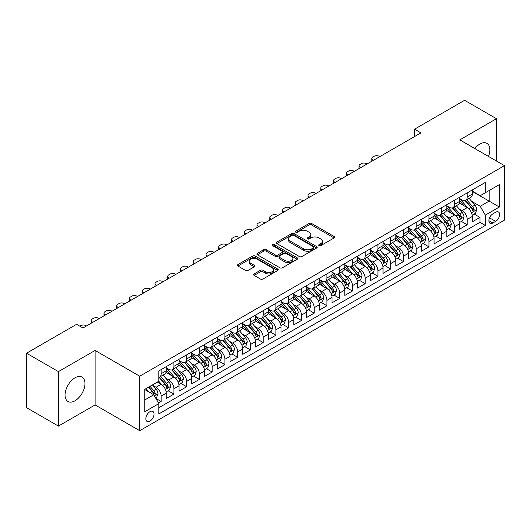 <?xml version="1.0" encoding="UTF-8"?>
<svg xmlns="http://www.w3.org/2000/svg" width="531" height="531" viewBox="0 0 531 531"><rect width="100%" height="100%" fill="white"/><g stroke="black" fill="none" stroke-linecap="round" stroke-linejoin="round"><path stroke-width="0.8" d="M319.065 245.621A1.241 0.717 0 0 0 320.817 245.621L334.118 237.948A1.772 1.022 0 0 0 334.636 237.224A1.772 1.022 0 0 0 334.118 236.501L311.584 223.491A1.772 1.022 0 0 0 309.082 223.491L295.78 231.171A1.241 0.717 0 0 0 295.422 231.675A1.241 0.717 0 0 0 295.78 232.18A1.241 0.717 0 0 0 297.533 232.18L299.258 231.191A5.662 3.272 0 0 1 307.27 231.191L309.142 232.273A5.662 3.272 0 0 1 310.801 234.583A5.662 3.272 0 0 1 309.142 236.899L307.422 237.888A1.241 0.717 0 0 0 307.057 238.399A1.241 0.717 0 0 0 307.422 238.904A1.241 0.717 0 0 0 309.175 238.904L310.894 237.908A5.662 3.272 0 0 1 318.905 237.908L320.784 238.99A5.662 3.272 0 0 1 322.443 241.306A5.662 3.272 0 0 1 320.784 243.616L319.065 244.612A1.241 0.717 0 0 0 318.7 245.116A1.241 0.717 0 0 0 319.065 245.621L319.065 244.612M75.01 400.772A14.065 8.124 120 0 0 84.197 388.373A14.065 8.124 120 0 0 82.046 377.103A14.065 8.124 120 0 0 75.01 377.8A14.065 8.124 120 0 0 65.817 390.192A14.065 8.124 120 0 0 67.975 401.469A14.065 8.124 120 0 0 75.01 400.772M488.467 156.419A14.065 8.124 120 0 0 486.934 143.337A14.065 8.124 120 0 0 479.905 144.034A14.065 8.124 120 0 0 474.847 148.554M149.928 421.129A5.768 3.332 120 0 0 153.698 416.038A5.768 3.332 120 0 0 152.815 411.419A5.768 3.332 120 0 0 149.928 411.704A5.768 3.332 120 0 0 146.158 416.789A5.768 3.332 120 0 0 147.047 421.415A5.768 3.332 120 0 0 149.928 421.129M254.13 273.936A1.772 1.022 0 0 0 253.612 274.66A1.772 1.022 0 0 0 254.13 275.383L260.449 279.027A1.772 1.022 0 0 0 262.958 279.027L277.726 270.505A1.772 1.022 0 0 0 278.244 269.781A1.772 1.022 0 0 0 277.726 269.058L255.192 256.048A1.772 1.022 0 0 0 252.69 256.048L237.921 264.577A1.772 1.022 0 0 0 237.403 265.301A1.772 1.022 0 0 0 237.921 266.024L245.554 270.432A1.772 1.022 0 0 0 248.057 270.432L254.382 266.781A1.772 1.022 0 0 0 254.9 266.058A1.772 1.022 0 0 0 254.382 265.334L250.592 263.15A4.733 2.735 0 0 1 249.205 261.219A4.733 2.735 0 0 1 252.132 258.69A4.733 2.735 0 0 1 257.289 259.281L272.124 267.843A4.733 2.735 0 0 1 273.511 269.781A4.733 2.735 0 0 1 270.591 272.303A4.733 2.735 0 0 1 265.427 271.713L262.958 270.286A1.772 1.022 0 0 0 260.449 270.286L254.13 273.936L254.13 275.383M95.095 350.447L58.43 371.614L26.55 353.208L26.55 407.689L58.43 426.094L95.095 404.927L139.726 430.701L139.726 376.213L95.095 350.447L95.095 404.927M496.478 161.046L496.478 118.705L459.819 139.879L504.45 165.645L139.726 376.213M496.478 118.705L464.598 100.299L414.545 129.199L414.545 136.56M26.55 353.208L76.603 324.308L82.982 327.992L420.924 132.883L414.545 129.199M299.378 256.553A1.772 1.022 0 0 0 301.887 256.553L316.655 248.023A1.772 1.022 0 0 0 317.173 247.307A1.772 1.022 0 0 0 316.655 246.583L294.121 233.574A1.772 1.022 0 0 0 291.619 233.574L276.85 242.103A1.772 1.022 0 0 0 276.332 242.826A1.772 1.022 0 0 0 276.85 243.543L299.378 256.553M273.027 245.893A1.241 0.717 0 0 1 274.281 246.065L274.281 244.592L297.187 257.82A1.772 1.022 0 0 1 297.712 258.544A1.772 1.022 0 0 1 297.187 259.267L282.419 267.79A1.772 1.022 0 0 1 279.917 267.79L257.382 254.78L257.382 253.34A1.772 1.022 0 0 0 256.865 254.064A1.772 1.022 0 0 0 257.382 254.78M257.382 253.34L263.708 249.689A1.772 1.022 0 0 1 266.21 249.689L275.35 254.966A1.772 1.022 0 0 0 277.852 254.966L282.047 252.544A1.772 1.022 0 0 0 282.565 251.82A1.772 1.022 0 0 0 282.047 251.097L272.529 245.607A1.241 0.717 0 0 1 272.171 245.096A1.241 0.717 0 0 1 272.934 244.439A1.241 0.717 0 0 1 274.281 244.592M158.504 402.996L161.152 401.469L155.862 398.416M152.848 385.413L156.054 387.258A7.215 4.162 60 0 1 161.152 396.093L166.256 393.146L166.256 398.522L173.902 394.108L168.101 390.756M165.606 378.045L168.805 379.897A7.215 4.162 60 0 1 173.902 388.732L179.007 385.785L179.007 391.161L186.66 386.741L180.852 383.395M178.356 370.684L181.556 372.536A7.215 4.162 60 0 1 186.66 381.371L191.757 378.424L191.757 383.8L199.41 379.38L193.609 376.034M191.107 363.323L194.306 365.169A7.215 4.162 60 0 1 199.41 374.003L204.508 371.063L204.508 376.439L212.161 372.019L206.36 368.667M203.858 355.962L207.063 357.808A7.215 4.162 60 0 1 212.161 366.642L217.265 363.702L217.265 369.072L224.918 364.658L219.111 361.306M216.615 348.595L219.814 350.447A7.215 4.162 60 0 1 224.918 359.281L230.016 356.334L230.016 361.711L237.669 357.297L231.868 353.945M229.365 341.234L232.565 343.086A7.215 4.162 60 0 1 237.669 351.92L242.767 348.973L242.767 354.35L250.42 349.929L244.618 346.584M242.116 333.873L245.322 335.718A7.215 4.162 60 0 1 250.42 344.559L255.524 341.612L255.524 346.989L263.17 342.568L257.369 339.216M254.867 326.512L258.073 328.357A7.215 4.162 60 0 1 263.17 337.192L268.274 334.251L268.274 339.621L275.928 335.207L270.12 331.855M267.624 319.144L270.823 320.996A7.215 4.162 60 0 1 275.928 329.831L281.025 326.884L281.025 332.26L288.678 327.846L282.877 324.494M280.375 311.783L283.574 313.635A7.215 4.162 60 0 1 288.678 322.47L293.776 319.523L293.776 324.899L301.429 320.478L295.628 317.133M293.125 304.422L296.331 306.268A7.215 4.162 60 0 1 301.429 315.109L306.533 312.162L306.533 317.538L314.179 313.117L308.378 309.765M305.883 297.061L309.082 298.907A7.215 4.162 60 0 1 314.179 307.741L319.284 304.801L319.284 310.17L326.937 305.756L321.136 302.404M318.633 289.694L321.832 291.546A7.215 4.162 60 0 1 326.937 300.38L332.034 297.433L332.034 302.809L339.687 298.395L333.886 295.044M331.384 282.333L334.59 284.185A7.215 4.162 60 0 1 339.687 293.019L344.792 290.072L344.792 295.448L352.438 291.028L346.637 287.683M344.134 274.972L347.34 276.817A7.215 4.162 60 0 1 352.438 285.658L357.542 282.711L357.542 288.087L365.195 283.667L359.387 280.315M356.892 267.611L360.091 269.456A7.215 4.162 60 0 1 365.195 278.29L370.293 275.35L370.293 280.72L377.946 276.306L372.145 272.954M369.642 260.243L372.842 262.095A7.215 4.162 60 0 1 377.946 270.929L383.043 267.982L383.043 273.359L390.697 268.945L384.895 265.593M382.393 252.882L385.599 254.734A7.215 4.162 60 0 1 390.697 263.568L395.801 260.621L395.801 265.998L403.447 261.577L397.646 258.232M395.15 245.521L398.35 247.373A7.215 4.162 60 0 1 403.447 256.207L408.551 253.26L408.551 258.637L416.204 254.216L410.403 250.864M407.901 238.16L411.1 240.005A7.215 4.162 60 0 1 416.204 248.84L421.302 245.899L421.302 251.269L428.955 246.855L423.154 243.503M420.652 230.799L423.857 232.644A7.215 4.162 60 0 1 428.955 241.479L434.059 238.532L434.059 243.908L441.706 239.494L435.905 236.142M433.402 223.432L436.608 225.283A7.215 4.162 60 0 1 441.706 234.118L446.81 231.171L446.81 236.547L454.463 232.127L448.655 228.781M446.159 216.071L449.359 217.922A7.215 4.162 60 0 1 454.463 226.757L459.561 223.81L459.561 229.186L467.214 224.766L467.214 219.389A7.215 4.162 -120 0 0 462.109 210.555L458.91 208.71M461.412 221.414L467.214 224.766M166.256 393.146A7.215 4.162 -120 0 0 161.152 384.311L157.329 382.108M179.007 385.785A7.215 4.162 -120 0 0 173.902 376.95L166.017 372.397M191.757 378.424A7.215 4.162 -120 0 0 186.66 369.589L178.774 365.036M204.508 371.063A7.215 4.162 -120 0 0 199.41 362.228L191.525 357.675M217.265 363.702A7.215 4.162 -120 0 0 212.161 354.861L204.276 350.307M230.016 356.334A7.215 4.162 -120 0 0 224.918 347.5L217.026 342.946M242.767 348.973A7.215 4.162 -120 0 0 237.669 340.139L229.784 335.585M255.524 341.612A7.215 4.162 -120 0 0 250.42 332.778L242.534 328.224M268.274 334.251A7.215 4.162 -120 0 0 263.17 325.41L255.285 320.857M281.025 326.884A7.215 4.162 -120 0 0 275.928 318.049L268.036 313.496M293.776 319.523A7.215 4.162 -120 0 0 288.678 310.688L280.793 306.135M306.533 312.162A7.215 4.162 -120 0 0 301.429 303.327L293.543 298.774M319.284 304.801A7.215 4.162 -120 0 0 314.179 295.959L306.294 291.413M332.034 297.433A7.215 4.162 -120 0 0 326.937 288.599L319.051 284.045M344.792 290.072A7.215 4.162 -120 0 0 339.687 281.238L331.802 276.684M357.542 282.711A7.215 4.162 -120 0 0 352.438 273.877L344.553 269.323M370.293 275.35A7.215 4.162 -120 0 0 365.195 266.516L357.303 261.962M383.043 267.982A7.215 4.162 -120 0 0 377.946 259.148L370.061 254.595M395.801 260.621A7.215 4.162 -120 0 0 390.697 251.787L382.811 247.234M408.551 253.26A7.215 4.162 -120 0 0 403.447 244.426L395.562 239.873M421.302 245.899A7.215 4.162 -120 0 0 416.204 237.065L408.319 232.512M434.059 238.532A7.215 4.162 -120 0 0 428.955 229.697L421.07 225.144M446.81 231.171A7.215 4.162 -120 0 0 441.706 222.336L433.82 217.783M459.561 223.81A7.215 4.162 -120 0 0 454.463 214.975L446.571 210.422M495.649 212.247L492.848 213.867A5.589 3.226 120 0 0 489.19 218.799A5.589 3.226 120 0 0 490.047 223.279A5.589 3.226 120 0 0 492.848 223L495.649 221.381A5.589 3.226 120 0 0 499.306 216.456A5.589 3.226 120 0 0 498.443 211.975A5.589 3.226 120 0 0 495.649 212.247M139.726 430.701L504.45 220.126L504.45 165.645M144.83 399.923L153.758 394.772L158.855 403.606L158.855 413.914L485.321 225.429L485.321 215.121L480.223 206.287L471.661 201.349M158.855 403.606L144.83 411.704L144.83 389.323L158.855 381.218L158.855 370.917L485.321 182.432L485.321 192.74L499.346 184.642L499.346 207.024L485.321 215.121M166.256 367.824L168.805 369.297A7.215 4.162 60 0 0 172.409 369.649L177.513 366.709A7.215 4.162 -120 0 0 179.007 363.403L179.007 359.281M179.007 360.456L181.556 361.93A7.215 4.162 60 0 0 185.166 362.288L190.264 359.341A7.215 4.162 -120 0 0 191.757 356.042L191.757 351.92M191.757 353.095L194.306 354.569A7.215 4.162 60 0 0 197.917 354.927L203.015 351.98A7.215 4.162 -120 0 0 204.508 348.681L204.508 344.553M204.508 345.734L207.063 347.208A7.215 4.162 60 0 0 210.668 347.566L215.772 344.619A7.215 4.162 -120 0 0 217.265 341.314L217.265 337.192M217.265 338.373L219.814 339.847A7.215 4.162 60 0 0 223.418 340.198L228.522 337.258A7.215 4.162 -120 0 0 230.016 333.953L230.016 329.831M230.016 331.005L232.565 332.479A7.215 4.162 60 0 0 236.176 332.837L241.273 329.89A7.215 4.162 -120 0 0 242.767 326.592L242.767 322.47M242.767 323.644L245.322 325.118A7.215 4.162 60 0 0 248.926 325.476L254.03 322.529A7.215 4.162 -120 0 0 255.524 319.231L255.524 315.102M255.524 316.284L258.073 317.757A7.215 4.162 60 0 0 261.677 318.115L266.781 315.168A7.215 4.162 -120 0 0 268.274 311.863L268.274 307.741M268.274 308.923L270.823 310.396A7.215 4.162 60 0 0 274.434 310.748L279.532 307.807A7.215 4.162 -120 0 0 281.025 304.502L281.025 300.38M281.025 301.555L283.574 303.028A7.215 4.162 60 0 0 287.185 303.387L292.282 300.44A7.215 4.162 -120 0 0 293.776 297.141L293.776 293.019M293.776 294.194L296.331 295.667A7.215 4.162 60 0 0 299.935 296.026L305.04 293.079A7.215 4.162 -120 0 0 306.533 289.78L306.533 285.658M306.533 286.833L309.082 288.306A7.215 4.162 60 0 0 312.686 288.665L317.79 285.718A7.215 4.162 -120 0 0 319.284 282.412L319.284 278.29M319.284 279.472L321.832 280.945A7.215 4.162 60 0 0 325.443 281.297L330.541 278.357A7.215 4.162 -120 0 0 332.034 275.051L332.034 270.929M332.034 272.111L334.59 273.578A7.215 4.162 60 0 0 338.194 273.936L343.291 270.996A7.215 4.162 -120 0 0 344.792 267.69L344.792 263.568M344.792 264.743L347.34 266.217A7.215 4.162 60 0 0 350.945 266.575L356.049 263.628A7.215 4.162 -120 0 0 357.542 260.329L357.542 256.207M357.542 257.382L360.091 258.856A7.215 4.162 60 0 0 363.702 259.214L368.799 256.267A7.215 4.162 -120 0 0 370.293 252.962L370.293 248.84M370.293 250.021L372.842 251.495A7.215 4.162 60 0 0 376.452 251.847L381.55 248.906A7.215 4.162 -120 0 0 383.043 245.601L383.043 241.479M383.043 242.66L385.599 244.127A7.215 4.162 60 0 0 389.203 244.486L394.307 241.545A7.215 4.162 -120 0 0 395.801 238.24L395.801 234.118M395.801 235.293L398.35 236.766A7.215 4.162 60 0 0 401.954 237.125L407.058 234.178A7.215 4.162 -120 0 0 408.551 230.879L408.551 226.757M408.551 227.932L411.1 229.405A7.215 4.162 60 0 0 414.711 229.764L419.809 226.817A7.215 4.162 -120 0 0 421.302 223.518L421.302 219.389M421.302 220.571L423.857 222.044A7.215 4.162 60 0 0 427.462 222.403L432.559 219.456A7.215 4.162 -120 0 0 434.059 216.15L434.059 212.028M434.059 213.21L436.608 214.677A7.215 4.162 60 0 0 440.212 215.035L445.317 212.095A7.215 4.162 -120 0 0 446.81 208.789L446.81 204.667M446.81 205.842L449.359 207.316A7.215 4.162 60 0 0 452.963 207.674L458.067 204.727A7.215 4.162 -120 0 0 459.561 201.428L459.561 197.306M158.855 407.728L479.964 222.336L479.964 217.405L472.311 221.819L472.311 216.449A7.215 4.162 -120 0 0 467.214 207.614L459.328 203.061M459.561 198.481L462.109 199.955A7.215 4.162 -120 0 0 465.72 200.313A7.215 4.162 -120 0 0 467.214 197.008L467.214 192.886M465.72 200.313L470.818 197.366A7.215 4.162 -120 0 0 472.311 194.067L472.311 189.939M161.152 369.589L161.152 373.711A7.215 4.162 60 0 1 159.658 377.017A7.215 4.162 60 0 1 158.855 377.309M159.658 377.017L164.763 374.07A7.215 4.162 -120 0 0 166.256 370.764L166.256 366.642M173.902 362.228L173.902 366.35A7.215 4.162 60 0 1 172.409 369.649M186.66 354.861L186.66 358.989A7.215 4.162 60 0 1 185.166 362.288M199.41 347.5L199.41 351.622A7.215 4.162 60 0 1 197.917 354.927M212.161 340.139L212.161 344.261A7.215 4.162 60 0 1 210.668 347.566M224.918 332.778L224.918 336.9A7.215 4.162 60 0 1 223.418 340.198M237.669 325.41L237.669 329.539A7.215 4.162 60 0 1 236.176 332.837M250.42 318.049L250.42 322.171A7.215 4.162 60 0 1 248.926 325.476M263.17 310.688L263.17 314.81A7.215 4.162 60 0 1 261.677 318.115M275.928 303.327L275.928 307.449A7.215 4.162 60 0 1 274.434 310.748M288.678 295.959L288.678 300.088A7.215 4.162 60 0 1 287.185 303.387M301.429 288.599L301.429 292.72A7.215 4.162 60 0 1 299.935 296.026M314.179 281.238L314.179 285.359A7.215 4.162 60 0 1 312.686 288.665M326.937 273.877L326.937 277.998A7.215 4.162 60 0 1 325.443 281.297M339.687 266.509L339.687 270.637A7.215 4.162 60 0 1 338.194 273.936M352.438 259.148L352.438 263.27A7.215 4.162 60 0 1 350.945 266.575M365.195 251.787L365.195 255.909A7.215 4.162 60 0 1 363.702 259.214M377.946 244.426L377.946 248.548A7.215 4.162 60 0 1 376.452 251.847M390.697 237.065L390.697 241.187A7.215 4.162 60 0 1 389.203 244.486M403.447 229.697L403.447 233.819A7.215 4.162 60 0 1 401.954 237.125M416.204 222.336L416.204 226.458A7.215 4.162 60 0 1 414.711 229.764M428.955 214.975L428.955 219.097A7.215 4.162 60 0 1 427.462 222.403M441.706 207.614L441.706 211.736A7.215 4.162 60 0 1 440.212 215.035M454.463 200.247L454.463 204.369A7.215 4.162 60 0 1 452.963 207.674M454.463 226.757L454.463 232.127M441.706 234.118L441.706 239.494M428.955 241.479L428.955 246.855M416.204 248.84L416.204 254.216M403.447 256.207L403.447 261.577M390.697 263.568L390.697 268.945M377.946 270.929L377.946 276.306M365.195 278.29L365.195 283.667M352.438 285.658L352.438 291.028M339.687 293.019L339.687 298.395M326.937 300.38L326.937 305.756M314.179 307.741L314.179 313.117M301.429 315.109L301.429 320.478M288.678 322.47L288.678 327.846M275.928 329.831L275.928 335.207M263.17 337.192L263.17 342.568M250.42 344.559L250.42 349.929M237.669 351.92L237.669 357.297M224.918 359.281L224.918 364.658M212.161 366.642L212.161 372.019M199.41 374.003L199.41 379.38M186.66 381.371L186.66 386.741M173.902 388.732L173.902 394.108M161.152 396.093L161.152 401.469M153.758 394.772L144.83 389.615M480.223 206.287L489.144 201.13L489.144 190.529L499.346 184.642M472.311 191.412L499.346 207.024M472.311 191.12L480.223 195.687L485.321 192.74M58.43 371.614L58.43 426.094M474.163 214.053L479.964 217.405M479.964 222.336L485.321 225.429M319.562 245.8L320.784 245.09A5.662 3.272 0 0 0 322.443 242.78L322.443 241.306M310.801 234.583L310.801 236.056A5.662 3.272 0 0 1 309.142 238.373L307.92 239.076M334.092 237.961L311.584 224.965A1.772 1.022 0 0 0 309.082 224.965L296.278 232.359M316.629 248.043L294.121 235.047A1.772 1.022 0 0 0 291.619 235.047L276.87 243.556M313.522 247.811A1.241 0.717 0 0 0 313.887 247.307A1.241 0.717 0 0 0 313.522 246.796L293.749 235.379A1.241 0.717 0 0 0 291.997 235.379L290.178 236.428A5.662 3.272 0 0 0 288.519 238.738A5.662 3.272 0 0 0 290.178 241.054L303.699 248.86A5.662 3.272 0 0 0 311.71 248.86L313.522 247.811L313.522 249.285A1.241 0.717 0 0 0 313.887 248.773L313.887 247.307M288.519 238.738L288.519 240.211A5.662 3.272 0 0 0 290.178 242.528L290.178 241.054M313.522 249.285L311.71 250.333A5.662 3.272 0 0 1 303.699 250.333L290.178 242.528M257.409 254.8L263.708 251.163L263.708 249.689M282.565 251.82L282.565 253.294A1.772 1.022 0 0 1 282.047 254.017L277.852 256.44A1.772 1.022 0 0 1 275.35 256.44L266.21 251.163A1.772 1.022 0 0 0 263.708 251.163M274.281 246.065L297.168 259.281M284.828 260.436A4.733 2.735 0 0 0 289.992 261.033A4.733 2.735 0 0 0 292.913 258.504A4.733 2.735 0 0 0 291.526 256.573L286.302 253.552A1.772 1.022 0 0 0 283.8 253.552L279.605 255.975A1.772 1.022 0 0 0 279.087 256.699A1.772 1.022 0 0 0 279.605 257.422L284.828 260.436L284.828 261.909A4.733 2.735 0 0 0 289.992 262.506A4.733 2.735 0 0 0 292.913 259.978L292.913 258.504M279.087 256.699L279.087 258.172A1.772 1.022 0 0 0 279.605 258.896L279.605 257.422M284.828 261.909L279.605 258.896M273.511 269.781L273.511 271.255A4.733 2.735 0 0 1 270.591 273.777A4.733 2.735 0 0 1 265.427 273.186L262.958 271.759A1.772 1.022 0 0 0 260.449 271.759L254.157 275.397M249.205 261.219L249.205 262.686A4.733 2.735 0 0 0 250.592 264.624L250.592 263.15M254.356 266.794L250.592 264.624M277.726 269.058L277.726 270.505L255.192 257.522A1.772 1.022 0 0 0 252.69 257.522L237.941 266.038M472.205 215.181L475.504 213.283L476.778 209.599A4.779 2.761 -120 0 0 474.913 205.112L469.092 198.368M373.419 160.309L372.842 159.977A3.604 2.084 -0 0 1 371.786 158.504A3.604 2.084 -0 0 1 372.842 157.03L374.123 156.293A3.604 2.084 -0 0 1 379.22 156.293L379.791 156.625M467.924 208.079L461.014 200.081A13.799 7.965 -120 0 0 459.561 198.561M464.134 205.836L460.264 201.355A11.45 6.611 -120 0 0 459.561 200.592M465.07 200.572L470.964 207.395A4.779 2.761 60 0 1 472.663 210.688L473.015 211.252L473.659 211.165L474.196 209.805A4.779 2.761 -120 0 0 472.49 206.513L466.663 199.762M465.415 200.459L471.747 207.794A2.436 1.407 60 0 1 472.364 208.743L474.196 209.805M459.454 222.549L462.747 220.644L464.021 216.96A4.779 2.761 -120 0 0 462.162 212.473L456.335 205.729M360.662 167.67L360.091 167.338A3.604 2.084 -0 0 1 359.036 165.864A3.604 2.084 -0 0 1 360.091 164.391L361.365 163.654A3.604 2.084 -0 0 1 366.47 163.654L367.04 163.986M455.167 215.44L448.257 207.442A13.799 7.965 -120 0 0 446.81 205.922M451.377 213.196L447.514 208.723A11.45 6.611 -120 0 0 446.81 207.953M452.319 207.933L458.207 214.756A4.779 2.761 60 0 1 459.912 218.049L460.264 218.613L460.908 218.526L461.446 217.166A4.779 2.761 -120 0 0 459.74 213.874L453.912 207.13M452.664 207.82L458.996 215.155A2.436 1.407 60 0 1 459.607 216.104L461.446 217.166M446.704 229.91L449.996 228.005L451.27 224.328A4.779 2.761 -120 0 0 449.412 219.834L443.584 213.09M347.911 175.031L347.34 174.699A3.604 2.084 -0 0 1 346.285 173.225A3.604 2.084 -0 0 1 347.34 171.759L348.615 171.022A3.604 2.084 -0 0 1 353.712 171.022L354.29 171.354M442.416 222.801L435.506 214.803A13.799 7.965 -120 0 0 434.059 213.283M438.626 220.557L434.763 216.084A11.45 6.611 -120 0 0 434.059 215.314M439.562 215.294L445.456 222.117A4.779 2.761 60 0 1 447.162 225.41L447.507 225.98L448.157 225.887L448.688 224.527A4.779 2.761 -120 0 0 446.989 221.235L441.161 214.491M439.914 215.188L446.246 222.516A2.436 1.407 60 0 1 446.856 223.471L448.688 224.527M433.946 237.271L437.245 235.366L438.52 231.689A4.779 2.761 -120 0 0 436.661 227.202L430.833 220.451M335.161 182.392L334.59 182.067A3.604 2.084 -0 0 1 333.528 180.593A3.604 2.084 -0 0 1 334.59 179.12L335.864 178.383A3.604 2.084 -0 0 1 340.962 178.383L341.539 178.715M429.665 230.169L422.756 222.164A13.799 7.965 -120 0 0 421.302 220.65M425.875 227.918L422.012 223.445A11.45 6.611 -120 0 0 421.302 222.675M426.811 222.662L432.705 229.485A4.779 2.761 60 0 1 434.411 232.777C435.128 233.733 435.639 233.441 435.938 231.888A4.779 2.761 -120 0 0 434.232 228.595L428.411 221.852M427.156 222.549L433.488 229.877A2.436 1.407 60 0 1 434.106 230.832L435.938 231.888M434.411 232.777L434.756 233.341M421.196 244.632L424.495 242.733L425.769 239.05A4.779 2.761 -120 0 0 423.904 234.563L418.076 227.819M322.41 189.759L321.832 189.428A3.604 2.084 -0 0 1 320.777 187.954A3.604 2.084 -0 0 1 321.832 186.481L323.107 185.744A3.604 2.084 -0 0 1 328.211 185.744L328.782 186.076M416.915 237.53L409.998 229.525A13.799 7.965 -120 0 0 408.551 228.011M413.125 235.286L409.255 230.806A11.45 6.611 -120 0 0 408.551 230.036M414.061 230.023L419.955 236.846A4.779 2.761 60 0 1 421.654 240.138L422.006 240.702L422.649 240.609L423.187 239.255A4.779 2.761 -120 0 0 421.481 235.963L415.654 229.213M414.406 229.91L420.738 237.244A2.436 1.407 60 0 1 421.348 238.193L423.187 239.255M408.445 251.999L411.737 250.094L413.012 246.411A4.779 2.761 -120 0 0 411.153 241.924L405.326 235.18M309.653 197.12L309.082 196.789A3.604 2.084 -0 0 1 308.026 195.315A3.604 2.084 -0 0 1 309.082 193.842L310.356 193.105A3.604 2.084 -0 0 1 315.46 193.105L316.031 193.437M404.157 244.891L397.248 236.892A13.799 7.965 -120 0 0 395.801 235.372M400.367 242.647L396.504 238.173A11.45 6.611 -120 0 0 395.801 237.403M401.303 237.384L407.197 244.207A4.779 2.761 60 0 1 408.903 247.499L409.248 248.063L409.899 247.977L410.436 246.616A4.779 2.761 -120 0 0 408.731 243.324L402.903 236.58M401.655 237.271L407.987 244.605A2.436 1.407 60 0 1 408.598 245.554L410.436 246.616M395.695 259.36L398.987 257.455L400.261 253.778A4.779 2.761 -120 0 0 398.403 249.285L392.575 242.541M296.902 204.481L296.331 204.15A3.604 2.084 -0 0 1 295.276 202.676A3.604 2.084 -0 0 1 296.331 201.209L297.606 200.472A3.604 2.084 -0 0 1 302.703 200.472L303.281 200.804M391.407 252.252L384.497 244.253A13.799 7.965 -120 0 0 383.043 242.733M387.617 250.008L383.754 245.534A11.45 6.611 -120 0 0 383.043 244.764M388.553 244.745L394.447 251.568A4.779 2.761 60 0 1 396.153 254.86L396.498 255.431L397.142 255.338L397.679 253.977A4.779 2.761 -120 0 0 395.98 250.685L390.152 243.941M388.898 244.638L395.23 251.966A2.436 1.407 60 0 1 395.847 252.922L397.679 253.977M382.937 266.721L386.236 264.816L387.511 261.139A4.779 2.761 -120 0 0 385.645 256.652L379.824 249.902M284.151 211.842L283.574 211.517A3.604 2.084 -0 0 1 282.519 210.044A3.604 2.084 -0 0 1 283.574 208.57L284.855 207.833A3.604 2.084 -0 0 1 289.953 207.833L290.523 208.165M378.656 259.619L371.746 251.614A13.799 7.965 -120 0 0 370.293 250.101M374.866 257.369L370.996 252.895A11.45 6.611 -120 0 0 370.293 252.125M375.802 252.112L381.696 258.936A4.779 2.761 60 0 1 383.402 262.228C384.119 263.184 384.63 262.891 384.929 261.338A4.779 2.761 -120 0 0 383.223 258.046L377.402 251.302M376.147 251.999L382.479 259.327A2.436 1.407 60 0 1 383.097 260.283L384.929 261.338M383.402 262.228L383.747 262.792M370.187 274.082L373.479 272.184L374.753 268.5A4.779 2.761 -120 0 0 372.895 264.013L367.067 257.269M271.401 219.21L270.823 218.878A3.604 2.084 -0 0 1 269.768 217.405A3.604 2.084 -0 0 1 270.823 215.931L272.098 215.194A3.604 2.084 -0 0 1 277.202 215.194L277.773 215.526M365.899 266.98L358.989 258.975A13.799 7.965 -120 0 0 357.542 257.462M362.109 264.737L358.246 260.256A11.45 6.611 -120 0 0 357.542 259.486M363.051 259.473L368.945 266.296A4.779 2.761 60 0 1 370.645 269.589L370.996 270.153L371.64 270.06L372.178 268.706A4.779 2.761 -120 0 0 370.472 265.414L364.644 258.663M363.396 259.36L369.729 266.695A2.436 1.407 60 0 1 370.339 267.644L372.178 268.706M357.436 281.45L360.728 279.545L362.003 275.861A4.779 2.761 -120 0 0 360.144 271.374L354.316 264.63M258.643 226.571L258.073 226.239A3.604 2.084 -0 0 1 257.017 224.766A3.604 2.084 -0 0 1 258.073 223.292L259.347 222.555A3.604 2.084 -0 0 1 264.445 222.555L265.022 222.887M353.148 274.341L346.239 266.343A13.799 7.965 -120 0 0 344.792 264.823M349.358 272.098L345.495 267.624A11.45 6.611 -120 0 0 344.792 266.854M350.294 266.834L356.188 273.657A4.779 2.761 60 0 1 357.894 276.95L358.239 277.514L358.89 277.428L359.421 276.067A4.779 2.761 -120 0 0 357.721 272.775L351.894 266.031M350.646 266.721L356.978 274.056A2.436 1.407 60 0 1 357.589 275.005L359.421 276.067M344.679 288.811L347.978 286.906L349.252 283.222A4.779 2.761 -120 0 0 347.393 278.735L341.566 271.991M245.893 233.932L245.322 233.6A3.604 2.084 -0 0 1 244.26 232.127A3.604 2.084 -0 0 1 245.322 230.66L246.596 229.923A3.604 2.084 -0 0 1 251.694 229.923L252.271 230.248M340.398 281.702L333.488 273.704A13.799 7.965 -120 0 0 332.034 272.184M336.608 279.459L332.745 274.985A11.45 6.611 -120 0 0 332.034 274.215M337.543 274.195L343.438 281.018A4.779 2.761 60 0 1 345.143 284.311L345.489 284.881L346.132 284.789L346.67 283.428A4.779 2.761 -120 0 0 344.964 280.136L339.143 273.392M337.889 274.082L344.221 281.417A2.436 1.407 60 0 1 344.838 282.373L346.67 283.428M331.928 296.172L335.227 294.267L336.501 290.59A4.779 2.761 -120 0 0 334.636 286.103L328.808 279.352M233.142 241.293L232.565 240.961A3.604 2.084 -0 0 1 231.509 239.494A3.604 2.084 -0 0 1 232.565 238.021L233.839 237.284A3.604 2.084 -0 0 1 238.943 237.284L239.514 237.616M327.647 289.07L320.731 281.065A13.799 7.965 -120 0 0 319.284 279.552M323.857 286.82L319.987 282.346A11.45 6.611 -120 0 0 319.284 281.576M324.793 281.563L330.687 288.386A4.779 2.761 60 0 1 332.386 291.678C333.11 292.634 333.614 292.342 333.919 290.789A4.779 2.761 -120 0 0 332.214 287.497L326.386 280.753M325.138 281.45L331.47 288.778A2.436 1.407 60 0 1 332.081 289.734L333.919 290.789M332.386 291.678L332.738 292.242M319.177 303.533L322.47 301.635L323.744 297.951A4.779 2.761 -120 0 0 321.886 293.464L316.058 286.72M220.385 248.661L219.814 248.329A3.604 2.084 -0 0 1 218.759 246.855A3.604 2.084 -0 0 1 219.814 245.382L221.088 244.645A3.604 2.084 -0 0 1 226.193 244.645L226.764 244.977M314.89 296.431L307.98 288.426A13.799 7.965 -120 0 0 306.533 286.913M311.1 294.187L307.237 289.707A11.45 6.611 -120 0 0 306.533 288.937M312.036 288.924L317.93 295.747A4.779 2.761 60 0 1 319.635 299.039L319.981 299.603L320.631 299.511L321.169 298.156A4.779 2.761 -120 0 0 319.463 294.864L313.635 288.114M312.387 288.811L318.719 296.145A2.436 1.407 60 0 1 319.33 297.094L321.169 298.156M306.427 310.9L309.719 308.996L310.993 305.312A4.779 2.761 -120 0 0 309.135 300.825L303.307 294.081M207.634 256.022L207.063 255.69A3.604 2.084 -0 0 1 206.008 254.216A3.604 2.084 -0 0 1 207.063 252.743L208.338 252.006A3.604 2.084 -0 0 1 213.435 252.006L214.013 252.338M302.139 303.792L295.229 295.794A13.799 7.965 -120 0 0 293.776 294.274M298.349 301.548L294.486 297.075A11.45 6.611 -120 0 0 293.776 296.305M299.285 296.285L305.179 303.108A4.779 2.761 60 0 1 306.885 306.4L307.23 306.964L307.874 306.878L308.411 305.517A4.779 2.761 -120 0 0 306.712 302.225L300.885 295.482M299.63 296.172L305.962 303.506A2.436 1.407 60 0 1 306.579 304.455L308.411 305.517M293.67 318.261L296.968 316.357L298.243 312.673A4.779 2.761 -120 0 0 296.378 308.186L290.557 301.442M194.884 263.383L194.306 263.051A3.604 2.084 -0 0 1 193.251 261.577A3.604 2.084 -0 0 1 194.306 260.11L195.587 259.374A3.604 2.084 -0 0 1 200.685 259.374L201.256 259.699M289.388 311.153L282.479 303.155A13.799 7.965 -120 0 0 281.025 301.635M285.598 308.909L281.729 304.436A11.45 6.611 -120 0 0 281.025 303.666M286.534 303.646L292.428 310.469A4.779 2.761 60 0 1 294.134 313.761L294.479 314.332L295.123 314.239L295.661 312.878A4.779 2.761 -120 0 0 293.955 309.586L288.134 302.843M286.879 303.533L293.212 310.867A2.436 1.407 60 0 1 293.829 311.823L295.661 312.878M280.919 325.622L284.211 323.718L285.492 320.04A4.779 2.761 -120 0 0 283.627 315.553L277.799 308.803M182.133 270.744L181.556 270.412A3.604 2.084 -0 0 1 180.5 268.945A3.604 2.084 -0 0 1 181.556 267.471L182.83 266.735A3.604 2.084 -0 0 1 187.934 266.735L188.505 267.066M276.631 318.514L269.721 310.516A13.799 7.965 -120 0 0 268.274 309.002M272.841 316.27L268.978 311.797A11.45 6.611 -120 0 0 268.274 311.027M273.784 311.007L279.678 317.83A4.779 2.761 60 0 1 281.377 321.122L281.729 321.693L282.373 321.6L282.91 320.239A4.779 2.761 -120 0 0 281.204 316.947L275.377 310.204M274.129 310.9L280.461 318.228A2.436 1.407 60 0 1 281.072 319.184L282.91 320.239M268.168 332.983L271.46 331.085L272.735 327.401A4.779 2.761 -120 0 0 270.876 322.914L265.049 316.171M169.376 278.111L168.805 277.779A3.604 2.084 -0 0 1 167.75 276.306A3.604 2.084 -0 0 1 168.805 274.832L170.079 274.096A3.604 2.084 -0 0 1 175.184 274.096L175.754 274.427M263.88 325.881L256.971 317.877A13.799 7.965 -120 0 0 255.524 316.363M260.09 323.631L256.227 319.158A11.45 6.611 -120 0 0 255.524 318.388M261.026 318.374L266.92 325.198A4.779 2.761 60 0 1 268.626 328.49C269.343 329.452 269.854 329.154 270.16 327.607A4.779 2.761 -120 0 0 268.454 324.315L262.626 317.565M261.378 318.261L267.71 325.596A2.436 1.407 60 0 1 268.321 326.545L270.16 327.607M268.626 328.49L268.971 329.054M255.411 340.344L258.71 338.446L259.984 334.762A4.779 2.761 -120 0 0 258.126 330.275L252.298 323.532M156.625 285.472L156.054 285.14A3.604 2.084 -0 0 1 154.992 283.667A3.604 2.084 -0 0 1 156.054 282.193L157.329 281.457A3.604 2.084 -0 0 1 162.426 281.457L163.004 281.788M251.13 333.242L244.22 325.244A13.799 7.965 -120 0 0 242.767 323.724M247.34 330.999L243.477 326.525A11.45 6.611 -120 0 0 242.767 325.755M248.276 325.735L254.17 332.559A4.779 2.761 60 0 1 255.876 335.851C256.592 336.813 257.104 336.515 257.402 334.968A4.779 2.761 -120 0 0 255.703 331.676L249.875 324.932M248.621 325.622L254.953 332.957A2.436 1.407 60 0 1 255.57 333.906L257.402 334.968M255.876 335.851L256.221 336.415M242.66 347.712L245.959 345.807L247.234 342.123A4.779 2.761 -120 0 0 245.368 337.636L239.541 330.893M143.874 292.833L143.297 292.501A3.604 2.084 -0 0 1 142.242 291.028A3.604 2.084 -0 0 1 143.297 289.554L144.571 288.824A3.604 2.084 -0 0 1 149.676 288.824L150.246 289.149M238.379 340.603L231.47 332.605A13.799 7.965 -120 0 0 230.016 331.085M234.589 338.36L230.72 333.886A11.45 6.611 -120 0 0 230.016 333.116M235.525 333.096L241.419 339.92A4.779 2.761 60 0 1 243.118 343.212L243.47 343.783L244.114 343.69L244.652 342.329A4.779 2.761 -120 0 0 242.946 339.037L237.118 332.293M235.87 332.983L242.202 340.318A2.436 1.407 60 0 1 242.82 341.267L244.652 342.329M229.91 355.073L233.202 353.168L234.476 349.491A4.779 2.761 -120 0 0 232.618 345.004L226.79 338.254M131.117 300.194L130.546 299.862A3.604 2.084 -0 0 1 129.491 298.395A3.604 2.084 -0 0 1 130.546 296.922L131.821 296.185A3.604 2.084 -0 0 1 136.925 296.185L137.496 296.517M225.622 347.964L218.712 339.966A13.799 7.965 -120 0 0 217.265 338.453M221.832 345.721L217.969 341.247A11.45 6.611 -120 0 0 217.265 340.477M222.774 340.457L228.662 347.281A4.779 2.761 60 0 1 230.368 350.573L230.72 351.144L231.363 351.051L231.901 349.69A4.779 2.761 -120 0 0 230.195 346.398L224.367 339.654M223.12 340.351L229.452 347.679A2.436 1.407 60 0 1 230.062 348.635L231.901 349.69M217.159 362.434L220.451 360.536L221.726 356.852A4.779 2.761 -120 0 0 219.867 352.365L214.039 345.615M118.367 307.562L117.796 307.23A3.604 2.084 -0 0 1 116.74 305.756A3.604 2.084 -0 0 1 117.796 304.283L119.07 303.546A3.604 2.084 -0 0 1 124.168 303.546L124.745 303.878M212.871 355.332L205.962 347.327A13.799 7.965 -120 0 0 204.508 345.814M209.081 353.082L205.218 348.608A11.45 6.611 -120 0 0 204.508 347.838M210.017 347.825L215.911 354.648A4.779 2.761 60 0 1 217.617 357.94C218.334 358.896 218.845 358.604 219.144 357.058A4.779 2.761 -120 0 0 217.445 353.765L211.617 347.015M210.362 347.712L216.701 355.04A2.436 1.407 60 0 1 217.312 355.996L219.144 357.058M217.617 357.94L217.962 358.505M204.402 369.795L207.701 367.897L208.975 364.213A4.779 2.761 -120 0 0 207.11 359.726L201.289 352.982M105.616 314.923L105.038 314.591A3.604 2.084 -0 0 1 103.983 313.117A3.604 2.084 -0 0 1 105.038 311.644L106.319 310.907A3.604 2.084 -0 0 1 111.417 310.907L111.995 311.239M200.121 362.693L193.211 354.695A13.799 7.965 -120 0 0 191.757 353.175M196.331 360.449L192.461 355.976A11.45 6.611 -120 0 0 191.757 355.206M197.266 355.186L203.161 362.009A4.779 2.761 60 0 1 204.866 365.301C205.583 366.264 206.094 365.965 206.393 364.419A4.779 2.761 -120 0 0 204.687 361.126L198.866 354.376M197.612 355.073L203.944 362.407A2.436 1.407 60 0 1 204.561 363.357L206.393 364.419M204.866 365.301L205.212 365.866M191.651 377.163L194.95 375.258L196.224 371.574A4.779 2.761 -120 0 0 194.359 367.087L188.532 360.343M92.865 322.284L92.288 321.952A3.604 2.084 -0 0 1 91.232 320.478A3.604 2.084 -0 0 1 92.288 319.005L93.562 318.275A3.604 2.084 -0 0 1 98.666 318.275L99.237 318.6M187.363 370.054L180.454 362.056A13.799 7.965 -120 0 0 179.007 360.536M183.58 367.81L179.71 363.337A11.45 6.611 -120 0 0 179.007 362.567M184.516 362.547L190.41 369.37A4.779 2.761 60 0 1 192.109 372.662L192.461 373.233L193.105 373.14L193.642 371.78A4.779 2.761 -120 0 0 191.937 368.487L186.109 361.744M184.861 362.434L191.193 369.768A2.436 1.407 60 0 1 191.804 370.718L193.642 371.78M178.901 384.524L182.193 382.619L183.467 378.942A4.779 2.761 -120 0 0 181.609 374.455L175.781 367.704M79.856 326.187L80.812 325.636A3.604 2.084 -0 0 1 85.916 325.636L86.487 325.968M174.613 377.415L167.703 369.417A13.799 7.965 -120 0 0 166.256 367.903M170.823 375.171L166.96 370.698A11.45 6.611 -120 0 0 166.256 369.928M171.759 369.908L177.653 376.731A4.779 2.761 60 0 1 179.359 380.023L179.704 380.594L180.354 380.501L180.892 379.141A4.779 2.761 -120 0 0 179.186 375.848L173.358 369.105M172.11 369.802L178.443 377.129A2.436 1.407 60 0 1 179.053 378.085L180.892 379.141M166.143 391.885L169.442 389.986L170.716 386.302A4.779 2.761 -120 0 0 168.858 381.816L163.03 375.065M161.862 384.783L158.809 381.251M158.072 382.532L157.574 381.962M159.008 377.275L164.902 384.099A4.779 2.761 60 0 1 166.608 387.391C167.325 388.347 167.836 388.055 168.135 386.508A4.779 2.761 -120 0 0 166.435 383.216L160.608 376.466M159.353 377.163L165.685 384.49A2.436 1.407 60 0 1 166.303 385.446L168.135 386.508M166.608 387.391L166.953 387.955M155.603 397.971L156.691 397.347L157.966 393.663A4.779 2.761 -120 0 0 156.101 389.177L152.437 384.929M149.012 392.031L146.058 388.612M145.321 389.9L144.83 389.329M148.481 387.212L152.151 391.46A4.779 2.761 60 0 1 153.851 394.752L154.202 395.316L154.846 395.23L155.384 393.869A4.779 2.761 -120 0 0 153.678 390.577L150.014 386.329M148.78 387.039L152.935 391.858A2.436 1.407 60 0 1 153.552 392.807L155.384 393.869M156.054 387.258L161.152 384.311M168.805 379.897L173.902 376.95M181.556 372.536L186.66 369.589M194.306 365.169L199.41 362.228M207.063 357.808L212.161 354.861M219.814 350.447L224.918 347.5M232.565 343.086L237.669 340.139M245.322 335.718L250.42 332.778M258.073 328.357L263.17 325.41M270.823 320.996L275.928 318.049M283.574 313.635L288.678 310.688M296.331 306.268L301.429 303.327M309.082 298.907L314.179 295.959M321.832 291.546L326.937 288.599M334.59 284.185L339.687 281.238M347.34 276.817L352.438 273.877M360.091 269.456L365.195 266.516M372.842 262.095L377.946 259.148M385.599 254.734L390.697 251.787M398.35 247.373L403.447 244.426M411.1 240.005L416.204 237.065M423.857 232.644L428.955 229.697M436.608 225.283L441.706 222.336M449.359 217.922L454.463 214.975M462.109 210.555L467.214 207.614M467.214 197.008L472.311 194.067M161.152 373.711L166.256 370.764M173.902 366.35L179.007 363.403M186.66 358.989L191.757 356.042M199.41 351.622L204.508 348.681M212.161 344.261L217.265 341.314M224.918 336.9L230.016 333.953M237.669 329.539L242.767 326.592M250.42 322.171L255.524 319.231M263.17 314.81L268.274 311.863M275.928 307.449L281.025 304.502M288.678 300.088L293.776 297.141M301.429 292.72L306.533 289.78M314.179 285.359L319.284 282.412M326.937 277.998L332.034 275.051M339.687 270.637L344.792 267.69M352.438 263.27L357.542 260.329M365.195 255.909L370.293 252.962M377.946 248.548L383.043 245.601M390.697 241.187L395.801 238.24M403.447 233.819L408.551 230.879M416.204 226.458L421.302 223.518M428.955 219.097L434.059 216.15M441.706 211.736L446.81 208.789M454.463 204.369L459.561 201.428M467.214 219.389L472.311 216.449M489.536 217.849L495.649 221.381M488.892 220.717L492.848 223M320.784 245.09L320.784 243.616M307.422 238.904L307.422 237.888M309.142 238.373L309.142 236.899M295.78 232.18L295.78 231.171M309.082 224.965L309.082 223.491M311.584 224.965L311.584 223.491M334.118 237.948L334.118 236.501M276.85 243.543L276.85 242.103M291.619 235.047L291.619 233.574M294.121 235.047L294.121 233.574M316.655 248.023L316.655 246.583M303.699 250.333L303.699 248.86M311.71 250.333L311.71 248.86M266.21 251.163L266.21 249.689M275.35 256.44L275.35 254.966M277.852 256.44L277.852 254.966M282.047 254.017L282.047 252.544M297.187 259.267L297.187 257.82M260.449 271.759L260.449 270.286M262.958 271.759L262.958 270.286M265.427 273.186L265.427 271.713M254.382 266.781L254.382 265.334M237.921 266.024L237.921 264.577M252.69 257.522L252.69 256.048M255.192 257.522L255.192 256.048M372.842 159.977L372.842 160.641M471.475 212.732L476.745 209.692M461.014 200.081L461.671 199.696M472.49 206.513L474.913 205.112M468.681 208.71L470.964 207.395M360.091 167.338L360.091 168.002M458.724 220.093L463.994 217.053M448.257 207.442L448.914 207.063M459.74 213.874L462.162 212.473M455.93 216.071L458.207 214.756M347.34 174.699L347.34 175.363M445.974 227.46L451.237 224.414M435.506 214.803L436.163 214.424M446.989 221.235L449.412 219.834M443.179 223.438L445.456 222.117M334.59 182.067L334.59 182.724M433.223 234.821L438.487 231.781M422.756 222.164L423.413 221.785M434.232 228.595L436.661 227.202M430.429 230.799L432.705 229.485M321.832 189.428L321.832 190.091M420.466 242.182L425.736 239.142M409.998 229.525L410.655 229.146M421.481 235.963L423.904 234.563M417.671 238.16L419.955 236.846M309.082 196.789L309.082 197.452M407.715 249.543L412.985 246.503M397.248 236.892L397.905 236.514M408.731 243.324L411.153 241.924M404.921 245.521L407.197 244.207M296.331 204.15L296.331 204.813M394.964 256.911L400.228 253.864M384.497 244.253L385.154 243.875M395.98 250.685L398.403 249.285M392.17 252.889L394.447 251.568M283.574 211.517L283.574 212.174M382.207 264.272L387.477 261.232M371.746 251.614L372.404 251.236M383.223 258.046L385.645 256.652M379.413 260.25L381.696 258.936M270.823 218.878L270.823 219.542M369.457 271.633L374.727 268.593M358.989 258.975L359.646 258.597M370.472 265.414L372.895 264.013M366.662 267.611L368.945 266.296M258.073 226.239L258.073 226.903M356.706 278.994L361.969 275.954M346.239 266.343L346.896 265.965M357.721 272.775L360.144 271.374M353.911 274.972L356.188 273.657M245.322 233.6L245.322 234.264M343.955 286.362L349.219 283.315M333.488 273.704L334.145 273.326M344.964 280.136L347.393 278.735M341.161 282.339L343.438 281.018M232.565 240.961L232.565 241.625M331.198 293.723L336.468 290.683M320.731 281.065L321.388 280.687M332.214 287.497L334.636 286.103M328.404 289.7L330.687 288.386M219.814 248.329L219.814 248.986M318.447 301.084L323.718 298.044M307.98 288.426L308.637 288.048M319.463 294.864L321.886 293.464M315.653 297.061L317.93 295.747M207.063 255.69L207.063 256.354M305.697 308.445L310.96 305.405M295.229 295.794L295.886 295.415M306.712 302.225L309.135 300.825M302.902 304.422L305.179 303.108M194.306 263.051L194.306 263.715M292.939 315.812L298.21 312.766M282.479 303.155L283.136 302.776M293.955 309.586L296.378 308.186M290.145 311.79L292.428 310.469M181.556 270.412L181.556 271.075M280.189 323.173L285.459 320.133M269.721 310.516L270.379 310.137M281.204 316.947L283.627 315.553M277.394 319.151L279.678 317.83M168.805 277.779L168.805 278.436M267.438 330.534L272.708 327.494M256.971 317.877L257.628 317.498M268.454 324.315L270.876 322.914M264.644 326.512L266.92 325.198M156.054 285.14L156.054 285.804M254.688 337.895L259.951 334.855M244.22 325.244L244.877 324.859M255.703 331.676L258.126 330.275M251.893 333.873L254.17 332.559M143.297 292.501L143.297 293.165M241.93 345.263L247.2 342.216M231.47 332.605L232.12 332.227M242.946 339.037L245.368 337.636M239.136 341.234L241.419 339.92M130.546 299.862L130.546 300.526M229.18 352.624L234.45 349.584M218.712 339.966L219.369 339.588M230.195 346.398L232.618 345.004M226.385 348.601L228.662 347.281M117.796 307.23L117.796 307.887M216.429 359.985L221.692 356.945M205.962 347.327L206.619 346.949M217.445 353.765L219.867 352.365M213.635 355.962L215.911 354.648M105.038 314.591L105.038 315.255M203.678 367.346L208.942 364.306M193.211 354.695L193.868 354.31M204.687 361.126L207.11 359.726M200.877 363.323L203.161 362.009M92.288 321.952L92.288 322.616M190.921 374.707L196.191 371.667M180.454 362.056L181.111 361.677M191.937 368.487L194.359 367.087M188.127 370.684L190.41 369.37M178.17 382.074L183.441 379.034M167.703 369.417L168.36 369.038M179.186 375.848L181.609 374.455M175.376 378.052L177.653 376.731M165.42 389.435L170.683 386.395M166.435 383.216L168.858 381.816M162.625 385.413L164.902 384.099M154.362 395.821L157.933 393.756M153.678 390.577L156.101 389.177M150.087 392.648L152.151 391.46M371.786 158.504L371.786 161.245M359.036 165.864L359.036 168.612M346.285 173.225L346.285 175.973M333.528 180.593L333.528 183.334M320.777 187.954L320.777 190.695M308.026 195.315L308.026 198.063M295.276 202.676L295.276 205.424M282.519 210.044L282.519 212.785M269.768 217.405L269.768 220.146M257.017 224.766L257.017 227.514M244.26 232.127L244.26 234.875M231.509 239.494L231.509 242.236M218.759 246.855L218.759 249.597M206.008 254.216L206.008 256.964M193.251 261.577L193.251 264.325M180.5 268.945L180.5 271.686M167.75 276.306L167.75 279.047M154.992 283.667L154.992 286.415M142.242 291.028L142.242 293.776M129.491 298.395L129.491 301.137M116.74 305.756L116.74 308.498M103.983 313.117L103.983 315.865M91.232 320.478L91.232 323.226"/></g></svg>
